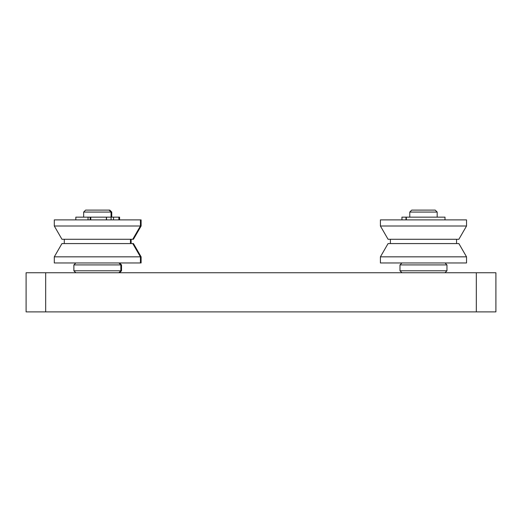 <?xml version="1.0" encoding="UTF-8"?>
<svg xmlns="http://www.w3.org/2000/svg" width="522" height="522" viewBox="0 0 522 522"><rect width="100%" height="100%" fill="white"/><g stroke="black" fill="none" stroke-linecap="round" stroke-linejoin="round"><path stroke-width="0.78" d="M26.1 311.895L45.675 311.895L45.675 272.745L26.1 272.745L26.1 311.895M45.675 272.745L476.325 272.745L476.325 311.895L495.9 311.895L495.9 272.745L476.325 272.745M45.675 311.895L476.325 311.895M412.876 210.105L411.727 210.105L409.77 212.062L437.175 212.062L435.217 210.105L412.876 210.105M401.94 262.957L399.982 264.915L446.962 264.915L445.005 262.957M445.005 272.745L446.962 270.787L399.982 270.787L399.982 264.915M431.479 219.892L380.407 219.892L380.407 226.006L466.537 226.006L466.537 219.892L431.479 219.892M466.537 226.006L458.877 239.272L388.068 239.272L380.407 226.006M466.537 256.844L458.877 243.578L388.068 243.578L380.407 256.844L380.407 262.957L466.537 262.957L466.537 256.844L380.407 256.844M445.005 219.892L445.005 217.152L401.94 217.152L401.94 219.892M99.695 210.105L85.615 210.105L83.657 212.062L111.747 212.062L109.79 210.105L99.695 210.105M90.769 217.152L90.769 219.892L90.763 217.152L90.136 217.152L111.062 217.152L111.062 212.062L109.105 210.105M75.827 262.957L73.87 264.915L121.535 264.915L119.577 262.957M119.577 272.745L121.535 270.787L73.87 270.787L73.87 264.915M140.425 219.892L54.295 219.892L54.295 226.006L141.11 226.006L141.11 219.892L140.425 219.892L140.425 226.006L132.764 239.272L61.948 239.272L54.295 226.006M141.11 256.844L133.449 243.578L61.948 243.578L54.295 256.844L54.295 262.957L141.11 262.957L141.11 256.844L54.295 256.844M90.136 219.892L90.136 217.152L75.827 217.152L75.827 219.892M119.577 219.892L119.577 217.152L106.534 217.152L106.534 219.892M141.11 226.006L133.449 239.272L132.764 239.272M406.318 219.892L406.318 217.152M88.035 219.892L88.035 217.152M113.522 219.892L113.522 217.152M111.101 219.892L111.101 217.152M437.175 217.152L437.175 212.062M409.77 217.152L409.77 212.062M446.962 270.787L446.962 264.915M401.94 272.745L399.982 270.787M390.391 239.272L390.391 243.578M456.554 239.272L456.554 243.578M405.999 219.892L405.999 217.152M406.018 219.892L406.018 217.152M83.657 217.152L83.657 212.062M118.892 262.957L120.85 264.915L120.85 270.787L118.892 272.745M75.827 272.745L73.87 270.787M64.278 239.272L64.278 243.578M130.441 239.272L130.441 243.578M132.764 243.578L140.425 256.844L140.425 262.957M106.377 219.892L106.377 217.152M118.892 219.892L118.892 217.152M111.747 217.152L111.747 212.062M121.535 270.787L121.535 264.915M131.126 239.272L131.126 243.578"/></g></svg>
